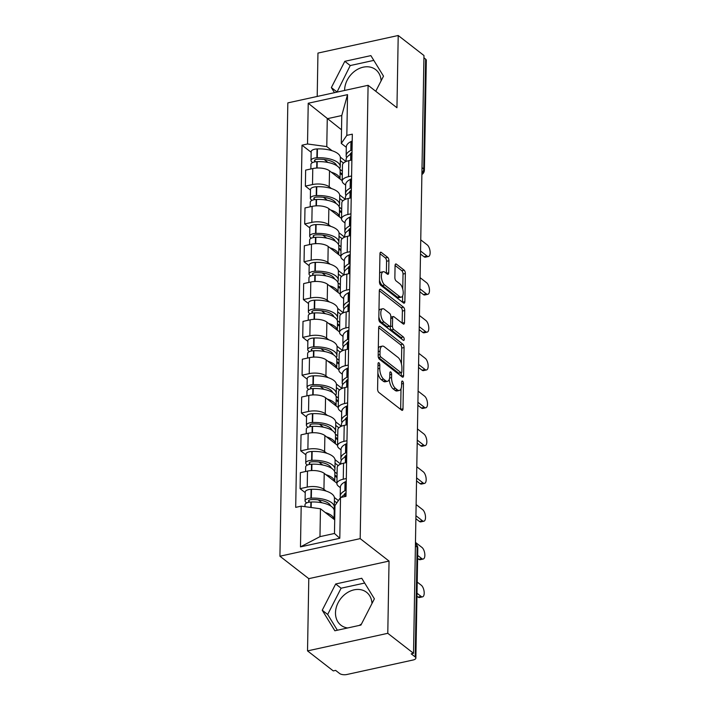<?xml version="1.0" encoding="UTF-8"?>
<svg xmlns="http://www.w3.org/2000/svg" width="710" height="710" viewBox="0 0 710 710"><rect width="100%" height="100%" fill="white"/><g stroke="black" fill="none" stroke-linecap="round" stroke-linejoin="round"><path stroke-width="1.06" d="M378.954 362.801A1.837 0.817 77.6 0 0 378.528 362.668A1.837 0.817 77.6 0 0 378.039 363.777L377.596 389.053A2.627 1.171 77.6 0 0 378.82 392.426L401.691 410.194A2.627 1.171 77.6 0 0 402.295 410.38A2.627 1.171 77.6 0 0 402.996 408.809L403.44 383.524A1.837 0.817 77.6 0 0 402.579 381.163A1.837 0.817 77.6 0 0 402.162 381.039A1.837 0.817 77.6 0 0 401.665 382.14L401.603 385.415A8.396 3.736 77.6 0 1 399.339 390.456A8.396 3.736 77.6 0 1 397.405 389.87L395.505 388.388A8.396 3.736 77.6 0 1 391.574 377.613L391.627 374.339A1.837 0.817 77.6 0 0 390.766 371.987A1.837 0.817 77.6 0 0 390.349 371.854A1.837 0.817 77.6 0 0 389.852 372.954L389.79 376.229A8.396 3.736 77.6 0 1 387.527 381.279A8.396 3.736 77.6 0 1 385.592 380.684L383.693 379.202A8.396 3.736 77.6 0 1 379.761 368.428L379.814 365.153A1.837 0.817 77.6 0 0 378.954 362.801M361.505 623.948A20.856 16.481 127.9 0 1 359.145 625.457M347.714 627.959A20.856 16.481 127.9 0 1 340.942 625.217A20.856 16.481 127.9 0 1 335.493 612.748A20.856 16.481 127.9 0 1 346.844 592.957A20.856 16.481 127.9 0 1 366.546 592.282A20.856 16.481 127.9 0 1 371.978 603.509M344.616 90.454A20.856 16.481 127.9 0 1 344.616 90.09A20.856 16.481 127.9 0 1 355.967 70.299A20.856 16.481 127.9 0 1 375.67 69.624A20.856 16.481 127.9 0 1 381.101 80.851M388.911 260.739A2.627 1.171 77.6 0 0 387.687 257.375L381.27 252.387A2.627 1.171 77.6 0 0 380.666 252.201A2.627 1.171 77.6 0 0 379.957 253.781L379.468 281.861A2.627 1.171 77.6 0 0 380.693 285.225L403.555 303.001A2.627 1.171 77.6 0 0 404.159 303.188A2.627 1.171 77.6 0 0 404.869 301.608L405.357 273.527A2.627 1.171 77.6 0 0 404.132 270.164L396.384 264.138A2.627 1.171 77.6 0 0 395.781 263.951A2.627 1.171 77.6 0 0 395.071 265.531L394.866 277.548A2.627 1.171 77.6 0 0 396.091 280.911L399.934 283.902A7.02 3.124 77.6 0 1 403.147 291.286A7.02 3.124 77.6 0 1 401.327 297.126A7.02 3.124 77.6 0 1 399.712 296.629L384.66 284.932A7.02 3.124 77.6 0 1 381.447 277.548A7.02 3.124 77.6 0 1 383.267 271.708A7.02 3.124 77.6 0 1 384.882 272.205L387.394 274.149A2.627 1.171 77.6 0 0 387.988 274.335A2.627 1.171 77.6 0 0 388.698 272.755L388.911 260.739L386.568 261.253A2.627 1.171 77.6 0 0 385.344 257.89L379.957 253.701M389.044 561.069L308.788 578.65L307.528 650.892L387.784 633.311L389.044 561.069L360.183 538.633L368.091 85.306L396.952 107.742L398.212 35.5L423.968 55.522L413.531 653.324L411.196 653.839L415.208 656.954L417.125 547.144A5.352 4.224 -52.1 0 0 415.723 543.94L415.448 543.727M387.784 633.311L413.531 653.324M379.974 326.396A2.627 1.171 77.6 0 0 379.371 326.209A2.627 1.171 77.6 0 0 378.661 327.78L378.173 355.861A2.627 1.171 77.6 0 0 379.406 359.233L402.268 377.001A2.627 1.171 77.6 0 0 402.872 377.188A2.627 1.171 77.6 0 0 403.582 375.608L404.07 347.536A2.627 1.171 77.6 0 0 402.836 344.164L379.974 326.396L378.9 326.627M378.82 318.861L379.309 290.78A2.627 1.171 77.6 0 1 380.019 289.21A2.627 1.171 77.6 0 1 380.622 289.387L403.484 307.164A2.627 1.171 77.6 0 1 404.718 310.527L404.505 322.544A2.627 1.171 77.6 0 1 403.795 324.124A2.627 1.171 77.6 0 1 403.191 323.938L393.917 316.731A2.627 1.171 77.6 0 0 393.313 316.545A2.627 1.171 77.6 0 0 392.612 318.124L392.47 326.094A2.627 1.171 77.6 0 0 393.695 329.458L403.351 336.966A1.837 0.817 77.6 0 1 404.194 338.901A1.837 0.817 77.6 0 1 403.715 340.427A1.837 0.817 77.6 0 1 403.298 340.294L380.045 322.225A2.627 1.171 77.6 0 1 378.82 318.861M307.528 650.892L333.274 670.906L335.617 670.391L339.628 673.515A5.352 2.254 -179 0 0 346.897 674.5L413.113 659.998A5.352 2.254 -179 0 0 415.874 658.072A5.352 2.254 -179 0 0 415.208 656.954M308.788 578.65L279.926 556.214L287.834 102.888L368.091 85.306M398.212 35.5L317.956 53.081L317.201 96.454M423.932 57.821L425.636 59.152A5.352 2.254 1 0 1 426.311 60.27L424.394 170.08A5.352 2.254 -179 0 0 423.719 168.962L425.636 59.152M340.356 487.672L338.448 486.19A12.301 5.192 1 0 1 336.913 483.616A12.301 5.192 1 0 1 343.258 479.206L346.311 478.531M336.922 483.235L324.221 473.366A12.301 5.192 -179 0 0 307.501 471.094L307.226 487.096A12.301 5.192 1 0 1 323.938 489.367L326.156 491.089M334.392 497.488L338.395 500.603M307.226 487.096L300.09 488.657L305.22 492.642M346.595 462.538L343.542 463.204A12.301 5.192 -179 0 0 337.188 467.615L336.913 483.616M307.501 471.094L300.365 472.656L300.09 488.657M341.022 449.856L339.105 448.374A12.301 5.192 1 0 1 337.57 445.8A12.301 5.192 1 0 1 343.915 441.389L346.977 440.715M305.877 454.826L300.747 450.841L307.883 449.279A12.301 5.192 1 0 1 324.603 451.551L326.822 453.273M335.049 459.672L340.711 464.074M347.252 424.713L344.199 425.388A12.301 5.192 -179 0 0 337.853 429.798L337.57 445.8M337.578 445.418L324.878 435.549A12.301 5.192 -179 0 0 308.167 433.277L301.031 434.839L300.747 450.841M341.679 412.04L339.77 410.549A12.301 5.192 1 0 1 338.235 407.984A12.301 5.192 1 0 1 344.581 403.564L347.634 402.898M306.534 417.01L301.413 413.025L308.548 411.463A12.301 5.192 1 0 1 325.26 413.735L327.479 415.457M335.706 421.855L341.368 426.248M347.909 386.897L344.856 387.571A12.301 5.192 -179 0 0 338.51 391.982L338.235 407.984M338.235 407.602L325.544 397.733A12.301 5.192 -179 0 0 308.823 395.461L301.688 397.023L301.413 413.025M342.335 374.223L340.427 372.732A12.301 5.192 1 0 1 338.892 370.167A12.301 5.192 1 0 1 345.237 365.748L348.291 365.082M307.199 379.193L302.07 375.208L309.205 373.646A12.301 5.192 1 0 1 325.925 375.909L328.135 377.64M336.371 384.039L342.034 388.432M348.575 349.08L345.522 349.755A12.301 5.192 -179 0 0 339.176 354.166L338.892 370.167M338.901 369.786L326.201 359.917A12.301 5.192 -179 0 0 309.489 357.645L302.345 359.207L302.07 375.208M343.001 336.398L341.093 334.916A12.301 5.192 1 0 1 339.549 332.342A12.301 5.192 1 0 1 345.903 327.931L348.956 327.266M307.856 341.377L302.726 337.392L309.862 335.83A12.301 5.192 1 0 1 326.582 338.093L328.801 339.824M337.028 346.214L342.69 350.616M349.231 311.264L346.178 311.93A12.301 5.192 -179 0 0 339.833 316.349L339.549 332.342M339.558 331.969L326.857 322.091A12.301 5.192 -179 0 0 310.146 319.828L303.01 321.39L302.726 337.392M343.658 298.582L341.75 297.099A12.301 5.192 1 0 1 340.214 294.526A12.301 5.192 1 0 1 346.56 290.115L349.613 289.449M308.522 303.56L303.392 299.576L310.527 298.005A12.301 5.192 1 0 1 327.239 300.277L329.458 301.998M337.694 308.397L343.347 312.799M349.897 273.448L346.835 274.113A12.301 5.192 -179 0 0 340.489 278.524L340.214 294.526M340.223 294.153L327.523 284.275A12.301 5.192 -179 0 0 310.802 282.012L303.667 283.574L303.392 299.576M344.314 260.765L342.406 259.283A12.301 5.192 1 0 1 340.871 256.709A12.301 5.192 1 0 1 347.217 252.298L350.27 251.633M309.178 265.744L304.049 261.75L311.184 260.188A12.301 5.192 1 0 1 327.905 262.46L330.123 264.182M338.351 270.581L344.013 274.983M350.554 235.631L347.501 236.297A12.301 5.192 -179 0 0 341.155 240.708L340.871 256.709M340.88 256.328L328.18 246.459A12.301 5.192 -179 0 0 311.468 244.187L304.333 245.758L304.049 261.75M344.98 222.949L343.072 221.467A12.301 5.192 1 0 1 341.537 218.893A12.301 5.192 1 0 1 347.882 214.482L350.935 213.808M309.835 227.928L304.705 223.934L311.85 222.372A12.301 5.192 1 0 1 328.561 224.644L330.78 226.366M339.007 232.765L344.669 237.167M351.21 197.815L348.157 198.48A12.301 5.192 -179 0 0 341.812 202.891L341.537 218.893M341.537 218.511L328.845 208.642A12.301 5.192 -179 0 0 312.125 206.37L304.989 207.932L304.705 223.934M345.637 185.132L343.729 183.65A12.301 5.192 1 0 1 342.193 181.077A12.301 5.192 1 0 1 348.539 176.666L351.592 175.991M310.501 190.102L305.371 186.118L312.506 184.556A12.301 5.192 1 0 1 329.218 186.828L331.437 188.549M339.673 194.948L345.326 199.35M351.876 159.99L348.823 160.664A12.301 5.192 -179 0 0 342.469 165.075L342.193 181.077M342.202 180.695L329.502 170.826A12.301 5.192 -179 0 0 312.782 168.554L305.646 170.116L305.371 186.118M334.712 519.853L320.458 508.768L319.97 536.645L334.472 533.467L334.96 505.591L340.507 497.541L346.001 496.343L352.329 134.163L346.826 135.37L341.279 143.42L341.767 115.535L327.266 118.712L326.777 146.597L332.102 150.733M340.507 497.541L339.797 538.269L300.481 546.878L301.191 506.15L320.458 508.768M326.777 146.597L307.519 143.979L302.016 145.186L295.697 507.357L301.191 506.15M307.519 143.979L308.229 103.252L347.536 94.643L346.826 135.37M360.183 538.633L279.926 556.214M335.679 583.984L322.233 610.236L334.863 630.773L360.937 625.057L374.383 598.814L361.754 578.277L335.679 583.984L341.111 588.208L327.674 614.461L337.365 630.223M375.759 91.27L383.506 76.156L370.877 55.62L344.803 61.326L331.357 87.579L334.49 92.673M341.519 129.797L308.229 103.252M346.302 147.316L341.279 143.42M340.33 157.132L345.992 161.534M311.158 152.286L302.016 145.186M339.797 538.269L334.472 533.467M300.481 546.878L319.97 536.645M341.767 115.535L347.536 94.643M364.683 583.043L341.111 588.208M327.674 614.461L322.233 610.236M373.806 60.386L350.234 65.551L336.993 92.122M336.797 91.803L331.357 87.579M350.234 65.551L344.803 61.326M377.871 373.078A8.396 3.736 77.6 0 0 381.35 379.717L383.693 379.202M387.527 381.279L385.184 381.785A8.396 3.736 77.6 0 1 383.258 381.199L381.35 379.717M389.266 379.406A8.396 3.736 77.6 0 0 393.162 388.902L395.505 388.388M399.339 390.456L396.996 390.97A8.396 3.736 77.6 0 1 395.071 390.376L393.162 388.902M400.662 409.395A2.627 1.171 77.6 0 0 400.662 409.315L401.017 388.734M401.452 364.026L401.727 348.042A2.627 1.171 77.6 0 0 400.502 344.678L378.67 327.709M401.239 376.202A2.627 1.171 77.6 0 0 401.239 376.123L401.301 372.723M380.001 354.627A1.837 0.817 77.6 0 0 380.862 356.988L400.928 372.581A1.837 0.817 77.6 0 0 401.354 372.714A1.837 0.817 77.6 0 0 401.842 371.614L401.904 368.162A8.396 3.736 77.6 0 0 397.973 357.387L384.252 346.72A8.396 3.736 77.6 0 0 382.326 346.134A8.396 3.736 77.6 0 0 380.054 351.175L380.001 354.627L378.19 355.027M378.368 357.352A1.837 0.817 77.6 0 0 378.519 357.494L380.862 356.988M401.354 372.714L399.011 373.229A1.837 0.817 77.6 0 1 398.585 373.096L378.519 357.494M382.326 346.134L379.983 346.64A8.396 3.736 77.6 0 0 378.306 348.361M379.309 290.701L401.15 307.678L403.484 307.164M402.162 323.139A2.627 1.171 77.6 0 0 402.162 323.059L402.375 311.042A2.627 1.171 77.6 0 0 401.15 307.678M393.313 316.545L390.979 317.059A2.627 1.171 77.6 0 0 390.82 317.121M390.136 326.227L390.127 326.609A2.627 1.171 77.6 0 0 391.361 329.972L401.017 337.481L403.351 336.966M401.816 339.149A1.837 0.817 77.6 0 0 401.017 337.481M384.296 309.249A7.02 3.124 77.6 0 0 382.681 308.761A7.02 3.124 77.6 0 0 380.862 314.601A7.02 3.124 77.6 0 0 384.075 321.985L389.382 326.103A2.627 1.171 77.6 0 0 389.985 326.289A2.627 1.171 77.6 0 0 390.695 324.71L390.828 316.74A2.627 1.171 77.6 0 0 389.604 313.376L384.296 309.249M382.681 308.761L380.347 309.267A7.02 3.124 77.6 0 0 378.962 310.652M378.856 317.033A7.02 3.124 77.6 0 0 381.74 322.491L384.075 321.985M389.985 326.289L387.642 326.804A2.627 1.171 77.6 0 1 387.039 326.618L381.74 322.491M386.355 273.35A2.627 1.171 77.6 0 0 386.364 273.27L386.568 261.253M383.267 271.708L380.924 272.223A7.02 3.124 77.6 0 0 379.61 273.457M379.495 280.228A7.02 3.124 77.6 0 0 382.317 285.447L384.66 284.932M401.327 297.126L398.984 297.641A7.02 3.124 77.6 0 1 397.369 297.144L382.317 285.447M402.756 289.112L403.023 274.042A2.627 1.171 77.6 0 0 401.789 270.679L395.071 265.451M402.526 302.203A2.627 1.171 77.6 0 0 402.534 302.123L402.641 295.892M309.622 502.13L308.957 501.615A3.275 1.385 1 0 1 308.548 500.932A3.275 1.385 1 0 1 311.397 499.609L311.779 499.591A16.845 7.109 1 0 1 328.712 503.443A16.845 7.109 1 0 1 330.656 505.937M333.727 508.964A20.324 8.573 -179 0 0 334.286 507.029L334.445 498.18A20.324 8.573 -179 0 0 331.907 493.929A20.324 8.573 -179 0 0 311.486 489.288L311.104 489.305A6.754 2.849 -179 0 0 305.229 492.021L305.078 500.869A6.754 2.849 -179 0 0 305.921 502.281L306.711 502.902M334.286 507.029A20.324 8.573 -179 0 0 331.748 502.778A20.324 8.573 -179 0 0 311.326 498.136L310.945 498.154A6.754 2.849 -179 0 0 305.078 500.869M304.972 506.665L305.007 504.748A6.754 2.849 1 0 1 310.882 502.032L311.264 502.014A20.324 8.573 1 0 1 331.685 506.656A20.324 8.573 1 0 1 334.224 510.907L334.073 519.356M334.046 519.338A20.324 8.573 -179 0 0 331.526 515.504A20.324 8.573 -179 0 0 325.251 512.496M422.539 596.853L419.495 597.518A6.15 2.733 -102.4 0 1 418.083 597.092L421.128 596.427A6.15 2.733 77.6 0 0 422.539 596.853A6.15 2.733 77.6 0 0 424.136 591.741A6.15 2.733 77.6 0 0 421.323 585.271L417.196 582.067M341.155 497.399A20.324 8.573 1 0 1 344.803 494.666L345.042 494.542A6.754 2.849 1 0 1 346.045 494.142M346.107 490.264A6.754 2.849 -179 0 0 345.113 490.663L344.865 490.787A20.324 8.573 -179 0 0 340.214 496.121A20.324 8.573 -179 0 0 340.48 497.577M346.267 481.416A6.754 2.849 -179 0 0 345.264 481.815L345.024 481.939A20.324 8.573 -179 0 0 340.365 487.273L340.214 496.121M418.083 597.092L416.956 596.214M334.17 513.721L334.809 514.217M336.824 502.884L334.392 500.994M334.88 510.339L334.037 509.682M343.88 495.163A16.845 7.109 1 0 1 346.072 492.625M334.188 512.833L334.827 513.33M329.839 504.517L329.822 505.449M421.128 596.427L417.001 593.223M322.038 502.813L318.24 499.858M310.288 464.313L309.622 463.799A3.275 1.385 1 0 1 309.214 463.115A3.275 1.385 1 0 1 312.063 461.793L312.444 461.775A16.845 7.109 1 0 1 329.369 465.627A16.845 7.109 1 0 1 331.313 468.121M334.392 471.138A20.324 8.573 -179 0 0 334.951 469.212L335.102 460.364A20.324 8.573 -179 0 0 332.564 456.113A20.324 8.573 -179 0 0 312.143 451.471L311.761 451.48A6.754 2.849 -179 0 0 305.886 454.205L305.735 463.053A6.754 2.849 -179 0 0 306.578 464.464L307.377 465.085M334.951 469.212A20.324 8.573 -179 0 0 332.413 464.961A20.324 8.573 -179 0 0 311.992 460.32L311.61 460.328A6.754 2.849 -179 0 0 305.735 463.053M305.584 471.52L305.664 466.931A6.754 2.849 1 0 1 311.539 464.207L311.921 464.198A20.324 8.573 1 0 1 332.342 468.84A20.324 8.573 1 0 1 334.88 473.091L334.738 481.54M334.712 481.522A20.324 8.573 -179 0 0 332.191 477.688A20.324 8.573 -179 0 0 325.908 474.679M423.195 559.036L420.16 559.702A6.15 2.733 -102.4 0 1 418.74 559.276L421.784 558.61A6.15 2.733 77.6 0 0 423.195 559.036A6.15 2.733 77.6 0 0 424.793 553.924A6.15 2.733 77.6 0 0 421.98 547.454L415.465 542.396M340.773 464.047L340.8 462.183A20.324 8.573 1 0 1 345.459 456.849L345.708 456.725A6.754 2.849 1 0 1 346.702 456.326M346.773 452.447A6.754 2.849 -179 0 0 345.77 452.847L345.53 452.971A20.324 8.573 -179 0 0 340.871 458.305A20.324 8.573 -179 0 0 341.368 460.249M346.924 443.599A6.754 2.849 -179 0 0 345.93 443.998L345.681 444.123A20.324 8.573 -179 0 0 341.022 449.457L340.871 458.305M418.74 559.276L417.613 558.397M334.836 475.904L337.019 477.599M338.191 465.618L335.058 463.177M337.081 473.721L334.694 471.866M344.536 457.338A16.845 7.109 1 0 1 346.728 454.808M334.845 475.017L337.037 476.712M330.496 466.701L330.478 467.633M421.784 558.61L417.666 555.406M322.695 464.997L318.897 462.041M310.945 426.497L310.279 425.982A3.275 1.385 1 0 1 309.871 425.299A3.275 1.385 1 0 1 312.719 423.976L313.101 423.959A16.845 7.109 1 0 1 330.026 427.81A16.845 7.109 1 0 1 331.978 430.304M335.049 433.322A20.324 8.573 -179 0 0 335.608 431.396L335.768 422.548A20.324 8.573 -179 0 0 333.23 418.296A20.324 8.573 -179 0 0 312.808 413.655L312.427 413.664A6.754 2.849 -179 0 0 306.551 416.388L306.392 425.237A6.754 2.849 -179 0 0 307.235 426.648L308.033 427.269M335.608 431.396A20.324 8.573 -179 0 0 333.07 427.145A20.324 8.573 -179 0 0 312.648 422.503L312.267 422.512A6.754 2.849 -179 0 0 306.392 425.237M306.25 433.695L306.329 429.115A6.754 2.849 1 0 1 312.205 426.39L312.577 426.382A20.324 8.573 1 0 1 333.008 431.023A20.324 8.573 1 0 1 335.546 435.274L335.395 443.723A20.324 8.573 -179 0 0 332.848 439.872A20.324 8.573 -179 0 0 326.573 436.863M423.861 521.22L420.817 521.885A6.15 2.733 -102.4 0 1 419.406 521.451L422.45 520.785A6.15 2.733 77.6 0 0 423.861 521.22A6.15 2.733 77.6 0 0 425.45 516.108A6.15 2.733 77.6 0 0 422.636 509.638L416.131 504.579M341.43 426.231L341.466 424.367A20.324 8.573 1 0 1 346.116 419.033L346.365 418.909A6.754 2.849 1 0 1 347.359 418.51M347.43 414.631A6.754 2.849 -179 0 0 346.436 415.03L346.187 415.155A20.324 8.573 -179 0 0 341.528 420.489A20.324 8.573 -179 0 0 342.025 422.432M347.58 405.783A6.754 2.849 -179 0 0 346.586 406.182L346.338 406.306A20.324 8.573 -179 0 0 341.688 411.64L341.528 420.489M419.406 521.451L415.882 518.717M335.493 438.088L337.676 439.783M338.856 427.802L335.715 425.361M337.747 435.904L335.36 434.05M345.202 419.521A16.845 7.109 1 0 1 347.385 416.992M335.51 437.2L337.694 438.895M331.153 428.884L331.144 429.816M422.45 520.785L415.936 515.726M323.352 427.18L319.562 424.225M311.601 388.681L310.936 388.166A3.275 1.385 1 0 1 310.527 387.474A3.275 1.385 1 0 1 313.376 386.16L313.758 386.142A16.845 7.109 1 0 1 330.691 389.994A16.845 7.109 1 0 1 332.635 392.488M335.706 395.505A20.324 8.573 -179 0 0 336.274 393.58L336.425 384.731A20.324 8.573 -179 0 0 333.886 380.48A20.324 8.573 -179 0 0 313.465 375.83L313.083 375.847A6.754 2.849 -179 0 0 307.208 378.572L307.057 387.42A6.754 2.849 -179 0 0 307.9 388.832L308.69 389.444M336.274 393.58A20.324 8.573 -179 0 0 333.736 389.328A20.324 8.573 -179 0 0 313.305 384.678L312.933 384.696A6.754 2.849 -179 0 0 307.057 387.42M306.906 395.878L306.986 391.299A6.754 2.849 1 0 1 312.861 388.574L313.243 388.556A20.324 8.573 1 0 1 333.664 393.207A20.324 8.573 1 0 1 336.203 397.458L336.052 405.907A20.324 8.573 -179 0 0 333.514 402.055A20.324 8.573 -179 0 0 327.23 399.047M424.518 483.403L421.474 484.069A6.15 2.733 -102.4 0 1 420.063 483.634L423.107 482.969A6.15 2.733 77.6 0 0 424.518 483.403A6.15 2.733 77.6 0 0 426.115 478.283A6.15 2.733 77.6 0 0 423.302 471.822L416.788 466.763M342.087 388.405L342.122 386.551A20.324 8.573 1 0 1 346.782 381.217L347.021 381.092A6.754 2.849 1 0 1 348.024 380.693M348.086 376.815A6.754 2.849 -179 0 0 347.092 377.214L346.844 377.338A20.324 8.573 -179 0 0 342.193 382.672A20.324 8.573 -179 0 0 342.681 384.616M348.246 367.966A6.754 2.849 -179 0 0 347.243 368.366L347.004 368.49A20.324 8.573 -179 0 0 342.344 373.824L342.193 382.672M420.063 483.634L416.539 480.901M336.149 400.271L338.342 401.966M339.513 389.985L336.371 387.545M338.404 398.088L336.016 396.233M345.859 381.705A16.845 7.109 1 0 1 348.051 379.175M336.167 399.384L338.351 401.079M331.818 391.068L331.801 392M423.107 482.969L416.592 477.91M324.017 389.355L320.219 386.409M312.267 350.864L311.601 350.341A3.275 1.385 1 0 1 311.193 349.657A3.275 1.385 1 0 1 314.042 348.344L314.423 348.326A16.845 7.109 1 0 1 331.348 352.178A16.845 7.109 1 0 1 333.292 354.672M336.371 357.689A20.324 8.573 -179 0 0 336.93 355.763L337.081 346.915A20.324 8.573 -179 0 0 334.543 342.664A20.324 8.573 -179 0 0 314.122 338.013L313.74 338.031A6.754 2.849 -179 0 0 307.865 340.747L307.714 349.595A6.754 2.849 -179 0 0 308.557 351.015L309.356 351.627M336.93 355.763A20.324 8.573 -179 0 0 334.392 351.512A20.324 8.573 -179 0 0 313.971 346.862L313.589 346.879A6.754 2.849 -179 0 0 307.714 349.595M307.563 358.062L307.643 353.482A6.754 2.849 1 0 1 313.518 350.758L313.9 350.74A20.324 8.573 1 0 1 334.321 355.39A20.324 8.573 1 0 1 336.859 359.642L336.717 368.091M336.691 368.064A20.324 8.573 -179 0 0 334.17 364.239A20.324 8.573 -179 0 0 327.896 361.23M425.183 445.587L422.139 446.253A6.15 2.733 -102.4 0 1 420.728 445.818L423.764 445.152A6.15 2.733 77.6 0 0 425.183 445.587A6.15 2.733 77.6 0 0 426.772 440.466A6.15 2.733 77.6 0 0 423.959 434.005L417.453 428.938M342.752 350.589L342.779 348.725A20.324 8.573 1 0 1 347.438 343.4L347.687 343.276A6.754 2.849 1 0 1 348.681 342.877M348.752 338.998A6.754 2.849 -179 0 0 347.749 339.398L347.51 339.513A20.324 8.573 -179 0 0 342.85 344.847A20.324 8.573 -179 0 0 343.347 346.799M348.903 330.15A6.754 2.849 -179 0 0 347.909 330.549L347.66 330.665A20.324 8.573 -179 0 0 343.01 335.999L342.85 344.847M420.728 445.818L417.205 443.084M336.815 362.455L338.998 364.15M340.17 352.16L337.037 349.728M339.069 360.272L336.673 358.417M346.524 343.889A16.845 7.109 1 0 1 348.708 341.35M336.833 361.567L339.016 363.263M332.475 353.243L332.457 354.183M423.764 445.152L417.258 440.093M324.674 351.539L320.876 348.592M312.924 313.048L312.258 312.524A3.275 1.385 1 0 1 311.85 311.841A3.275 1.385 1 0 1 314.699 310.518L315.08 310.51A16.845 7.109 1 0 1 332.014 314.361A16.845 7.109 1 0 1 333.957 316.855M337.028 319.873A20.324 8.573 -179 0 0 337.587 317.938L337.747 309.09A20.324 8.573 -179 0 0 335.209 304.847A20.324 8.573 -179 0 0 314.787 300.197L314.406 300.215A6.754 2.849 -179 0 0 308.53 302.93L308.371 311.779A6.754 2.849 -179 0 0 309.214 313.19L310.013 313.811M337.587 317.938A20.324 8.573 -179 0 0 335.049 313.696A20.324 8.573 -179 0 0 314.628 309.045L314.246 309.063A6.754 2.849 -179 0 0 308.371 311.779M308.229 320.245L308.309 315.657A6.754 2.849 1 0 1 314.184 312.941L314.565 312.924A20.324 8.573 1 0 1 334.987 317.574A20.324 8.573 1 0 1 337.525 321.816L337.374 330.265M337.348 330.248A20.324 8.573 -179 0 0 334.827 326.423A20.324 8.573 -179 0 0 328.552 323.414M425.84 407.771L422.796 408.436A6.15 2.733 -102.4 0 1 421.385 408.002L424.429 407.336A6.15 2.733 77.6 0 0 425.84 407.771A6.15 2.733 77.6 0 0 427.438 402.65A6.15 2.733 77.6 0 0 424.624 396.189L418.11 391.121M343.409 312.773L343.445 310.909A20.324 8.573 1 0 1 348.095 305.575L348.344 305.46A6.754 2.849 1 0 1 349.338 305.06M349.409 301.182A6.754 2.849 -179 0 0 348.415 301.581L348.166 301.697A20.324 8.573 -179 0 0 343.507 307.031A20.324 8.573 -179 0 0 344.004 308.983M349.56 292.334A6.754 2.849 -179 0 0 348.566 292.733L348.326 292.848A20.324 8.573 -179 0 0 343.667 298.182L343.507 307.031M421.385 408.002L417.862 405.268M337.472 324.639L339.655 326.334M340.836 314.344L337.694 311.912M339.726 322.455L337.339 320.601M347.181 306.072A16.845 7.109 1 0 1 349.364 303.534M337.49 323.742L339.673 325.446M333.141 315.426L333.123 316.367M424.429 407.336L417.915 402.277M325.34 313.722L321.541 310.776M313.589 275.223L312.924 274.708A3.275 1.385 1 0 1 312.506 274.024A3.275 1.385 1 0 1 315.364 272.702L315.737 272.693A16.845 7.109 1 0 1 332.67 276.545A16.845 7.109 1 0 1 334.614 279.039M337.694 282.056A20.324 8.573 -179 0 0 338.253 280.122L338.404 271.273A20.324 8.573 -179 0 0 335.865 267.022A20.324 8.573 -179 0 0 315.444 262.38L315.062 262.398A6.754 2.849 -179 0 0 309.187 265.114L309.036 273.962A6.754 2.849 -179 0 0 309.88 275.373L310.669 275.995M338.253 280.122A20.324 8.573 -179 0 0 335.715 275.87A20.324 8.573 -179 0 0 315.293 271.229L314.912 271.247A6.754 2.849 -179 0 0 309.036 273.962M308.885 282.429L308.965 277.841A6.754 2.849 1 0 1 314.841 275.125L315.222 275.107A20.324 8.573 1 0 1 335.644 279.749A20.324 8.573 1 0 1 338.182 284L338.031 292.449M338.013 292.431A20.324 8.573 -179 0 0 335.493 288.597A20.324 8.573 -179 0 0 329.209 285.589M426.497 369.954L423.462 370.62A6.15 2.733 -102.4 0 1 422.042 370.185L425.086 369.519A6.15 2.733 77.6 0 0 426.497 369.954A6.15 2.733 77.6 0 0 428.094 364.833A6.15 2.733 77.6 0 0 425.281 358.364L418.767 353.305M344.075 274.956L344.101 273.093A20.324 8.573 1 0 1 348.761 267.759L349 267.643A6.754 2.849 1 0 1 350.003 267.244M350.065 263.366A6.754 2.849 -179 0 0 349.071 263.765L348.832 263.88A20.324 8.573 -179 0 0 344.173 269.214A20.324 8.573 -179 0 0 344.661 271.167M350.225 254.517A6.754 2.849 -179 0 0 349.222 254.917L348.983 255.032A20.324 8.573 -179 0 0 344.323 260.366L344.173 269.214M422.042 370.185L418.527 367.452M338.137 286.813L340.321 288.517M341.492 276.527L338.359 274.087M340.383 284.639L337.995 282.775M347.838 268.256A16.845 7.109 1 0 1 350.03 265.717M338.146 285.926L340.33 287.63M333.798 277.61L333.78 278.551M425.086 369.519L418.572 364.461M325.996 275.906L322.198 272.951M314.246 237.406L313.58 236.892A3.275 1.385 1 0 1 313.172 236.208A3.275 1.385 1 0 1 316.021 234.886L316.403 234.868A16.845 7.109 1 0 1 333.327 238.72A16.845 7.109 1 0 1 335.28 241.222M338.351 244.24A20.324 8.573 -179 0 0 338.91 242.305L339.06 233.457A20.324 8.573 -179 0 0 336.522 229.206A20.324 8.573 -179 0 0 316.101 224.564L315.719 224.582A6.754 2.849 -179 0 0 309.853 227.298L309.693 236.146A6.754 2.849 -179 0 0 310.536 237.557L311.335 238.178M338.91 242.305A20.324 8.573 -179 0 0 336.371 238.054A20.324 8.573 -179 0 0 315.95 233.412L315.568 233.43A6.754 2.849 -179 0 0 309.693 236.146M309.551 244.613L309.631 240.024A6.754 2.849 1 0 1 315.497 237.309L315.879 237.291A20.324 8.573 1 0 1 336.3 241.933A20.324 8.573 1 0 1 338.839 246.184L338.697 254.633M338.67 254.615A20.324 8.573 -179 0 0 336.149 250.781A20.324 8.573 -179 0 0 329.875 247.772M427.163 332.129L424.118 332.804A6.15 2.733 -102.4 0 1 422.707 332.369L425.743 331.703A6.15 2.733 77.6 0 0 427.163 332.129A6.15 2.733 77.6 0 0 428.751 327.017A6.15 2.733 77.6 0 0 425.938 320.547L419.433 315.488M344.732 237.14L344.767 235.276A20.324 8.573 1 0 1 349.418 229.942L349.666 229.818A6.754 2.849 1 0 1 350.66 229.428M350.731 225.54A6.754 2.849 -179 0 0 349.728 225.94L349.489 226.064A20.324 8.573 -179 0 0 344.829 231.398A20.324 8.573 -179 0 0 345.326 233.35M350.882 216.692A6.754 2.849 -179 0 0 349.888 217.091L349.639 217.216A20.324 8.573 -179 0 0 344.989 222.549L344.829 231.398M422.707 332.369L419.184 329.626M338.794 248.997L340.977 250.701M342.149 238.711L339.016 236.27M341.048 246.823L338.661 244.959M348.503 230.439A16.845 7.109 1 0 1 350.687 227.901M338.812 248.109L340.995 249.805M334.454 239.794L334.445 240.725M425.743 331.703L419.237 326.644M326.653 238.09L322.855 235.134M314.903 199.59L314.237 199.075A3.275 1.385 1 0 1 313.829 198.392A3.275 1.385 1 0 1 316.678 197.069L317.059 197.052A16.845 7.109 1 0 1 333.993 200.903A16.845 7.109 1 0 1 335.936 203.397M339.007 206.424A20.324 8.573 -179 0 0 339.566 204.489L339.726 195.64A20.324 8.573 -179 0 0 337.188 191.389A20.324 8.573 -179 0 0 316.767 186.748L316.385 186.757A6.754 2.849 -179 0 0 310.51 189.481L310.359 198.33A6.754 2.849 -179 0 0 311.202 199.741L311.992 200.362M339.566 204.489A20.324 8.573 -179 0 0 337.028 200.238A20.324 8.573 -179 0 0 316.607 195.596L316.225 195.605A6.754 2.849 -179 0 0 310.359 198.33M310.208 206.796L310.288 202.208A6.754 2.849 1 0 1 316.163 199.492L316.545 199.474A20.324 8.573 1 0 1 336.966 204.116A20.324 8.573 1 0 1 339.504 208.367L339.353 216.816A20.324 8.573 -179 0 0 336.806 212.964A20.324 8.573 -179 0 0 330.532 209.956M427.819 294.313L424.775 294.978A6.15 2.733 -102.4 0 1 423.364 294.552L426.408 293.887A6.15 2.733 77.6 0 0 427.819 294.313A6.15 2.733 77.6 0 0 429.417 289.201A6.15 2.733 77.6 0 0 426.603 282.731L420.089 277.672M345.388 199.324L345.424 197.46A20.324 8.573 1 0 1 350.083 192.126L350.323 192.002A6.754 2.849 1 0 1 351.326 191.602M351.388 187.724A6.754 2.849 -179 0 0 350.394 188.123L350.145 188.248A20.324 8.573 -179 0 0 345.495 193.582A20.324 8.573 -179 0 0 345.983 195.525M351.548 178.876A6.754 2.849 -179 0 0 350.545 179.275L350.305 179.399A20.324 8.573 -179 0 0 345.646 184.733L345.495 193.582M423.364 294.552L419.841 291.81M339.451 211.181L341.634 212.876M342.815 200.894L339.673 198.454M341.705 208.997L339.318 207.142M349.16 192.623A16.845 7.109 1 0 1 351.352 190.085M339.469 210.293L341.652 211.988M335.12 201.977L335.102 202.909M426.408 293.887L419.894 288.819M327.319 200.273L323.52 197.318M315.568 161.773L314.903 161.259A3.275 1.385 1 0 1 314.495 160.575A3.275 1.385 1 0 1 317.343 159.253L317.725 159.235A16.845 7.109 1 0 1 334.65 163.087A16.845 7.109 1 0 1 336.593 165.581M339.673 168.598A20.324 8.573 -179 0 0 340.232 166.673L340.383 157.824A20.324 8.573 -179 0 0 337.845 153.573A20.324 8.573 -179 0 0 317.423 148.931L317.042 148.94A6.754 2.849 -179 0 0 311.166 151.665L311.015 160.513A6.754 2.849 -179 0 0 311.859 161.924L312.657 162.546M340.232 166.673A20.324 8.573 -179 0 0 337.694 162.421A20.324 8.573 -179 0 0 317.272 157.78L316.891 157.789A6.754 2.849 -179 0 0 311.015 160.513M310.865 168.98L310.945 164.392A6.754 2.849 1 0 1 316.82 161.667L317.201 161.658A20.324 8.573 1 0 1 337.623 166.3A20.324 8.573 1 0 1 340.161 170.551L340.019 179M339.992 178.982A20.324 8.573 -179 0 0 337.472 175.148A20.324 8.573 -179 0 0 331.188 172.139M428.476 256.496L425.441 257.162A6.15 2.733 -102.4 0 1 424.021 256.736L427.065 256.061A6.15 2.733 77.6 0 0 428.476 256.496A6.15 2.733 77.6 0 0 430.074 251.384A6.15 2.733 77.6 0 0 427.26 244.914L420.746 239.856M346.054 161.507L346.081 159.643A20.324 8.573 1 0 1 350.74 154.31L350.988 154.185A6.754 2.849 1 0 1 351.983 153.786M352.053 149.908A6.754 2.849 -179 0 0 351.051 150.307L350.811 150.431A20.324 8.573 -179 0 0 346.152 155.765A20.324 8.573 -179 0 0 346.649 157.709M352.204 141.059A6.754 2.849 -179 0 0 351.21 141.459L350.962 141.583A20.324 8.573 -179 0 0 346.302 146.917L346.152 155.765M424.021 256.736L420.506 253.994M340.117 173.364L342.3 175.059M343.471 163.078L340.339 160.637M342.362 171.181L339.975 169.326M349.817 154.798A16.845 7.109 1 0 1 352.009 152.268M340.125 172.477L342.318 174.172M335.777 164.161L335.759 165.093M427.065 256.061L420.56 251.003M327.976 162.457L324.177 159.501M312.125 206.37L311.85 222.372M311.468 244.187L311.184 260.188M310.802 282.012L310.527 298.005M310.146 319.828L309.862 335.83M309.489 357.645L309.205 373.646M308.823 395.461L308.548 411.463M308.167 433.277L307.883 449.279M312.782 168.554L312.506 184.556M329.502 170.826L329.218 186.828M328.845 208.642L328.561 224.644M348.157 198.48L347.882 214.482M328.18 246.459L327.905 262.46M347.501 236.297L347.217 252.298M327.523 284.275L327.239 300.277M346.835 274.113L346.56 290.115M326.857 322.091L326.582 338.093M346.178 311.93L345.903 327.931M326.201 359.917L325.925 375.909M345.522 349.755L345.237 365.748M325.544 397.733L325.26 413.735M344.856 387.571L344.581 403.564M324.878 435.549L324.603 451.551M344.199 425.388L343.915 441.389M324.221 473.366L323.938 489.367M343.542 463.204L343.258 479.206M348.823 160.664L348.539 176.666M415.412 545.812L417.125 547.144A5.352 2.254 -179 0 1 417.791 548.262A5.352 5.352 0 0 0 415.723 543.94M422.015 167.631L423.719 168.962A5.352 4.224 -52.1 0 1 421.917 173.125M377.951 368.827L379.761 368.428M383.258 381.199L385.592 380.684M389.817 374.738L391.627 374.339M389.63 378.039L391.574 377.613M395.071 390.376L397.405 389.87M401.629 383.924L403.44 383.524M400.662 409.315L402.996 408.809M378.004 365.552L379.814 365.153M400.502 344.678L402.836 344.164M401.727 348.042L404.07 347.536M401.239 376.123L403.582 375.608M398.585 373.096L400.928 372.581M378.252 351.574L380.054 351.175M379.548 289.627L380.622 289.387M402.375 311.042L404.718 310.527M402.162 323.059L404.505 322.544M390.802 318.524L392.612 318.124M390.127 326.609L392.47 326.094M391.361 329.972L393.695 329.458M387.039 326.618L389.382 326.103M386.364 273.27L388.698 272.755M397.369 297.144L399.712 296.629M395.31 264.377L396.384 264.138M401.789 270.679L404.132 270.164M403.023 274.042L405.357 273.527M402.534 302.123L404.869 301.608M380.196 252.627L381.27 252.387M385.344 257.89L387.687 257.375M311.104 489.305L310.945 498.154M310.882 502.032L310.785 507.455M311.264 502.014L311.166 507.508M344.803 494.666L344.767 496.609M345.042 494.542L345.007 496.556M345.264 481.815L345.113 490.663M311.486 489.288L311.326 498.136M345.024 481.939L344.865 490.787M308.983 500.257L308.957 501.615M311.761 451.48L311.61 460.328M311.539 464.207L311.433 470.579M311.921 464.198L311.814 470.553M345.459 456.849L345.353 462.805M345.708 456.725L345.601 462.751M345.93 443.998L345.77 452.847M312.143 451.471L311.992 460.32M345.681 444.123L345.53 452.971M309.64 462.441L309.622 463.799M312.427 413.664L312.267 422.512M312.205 426.39L312.089 432.754M312.577 426.382L312.471 432.736M346.116 419.033L346.018 424.988M346.365 418.909L346.258 424.935M346.586 406.182L346.436 415.03M312.808 413.655L312.648 422.503M346.338 406.306L346.187 415.155M310.305 424.624L310.279 425.982M313.083 375.847L312.933 384.696M312.861 388.574L312.746 394.938M313.243 388.556L313.128 394.92M346.782 381.217L346.675 387.172M347.021 381.092L346.915 387.119M347.243 368.366L347.092 377.214M313.465 375.83L313.305 384.678M347.004 368.49L346.844 377.338M310.962 386.808L310.936 388.166M313.74 338.031L313.589 346.879M313.518 350.758L313.412 357.121M313.9 350.74L313.793 357.103M347.438 343.4L347.332 349.355M347.687 343.276L347.58 349.302M347.909 330.549L347.749 339.398M314.122 338.013L313.971 346.862M347.66 330.665L347.51 339.513M311.619 348.992L311.601 350.341M314.406 300.215L314.246 309.063M314.184 312.941L314.068 319.305M314.565 312.924L314.45 319.287M348.095 305.575L347.998 311.539M348.344 305.46L348.237 311.486M348.566 292.733L348.415 301.581M314.787 300.197L314.628 309.045M348.326 292.848L348.166 301.697M312.285 311.175L312.258 312.524M315.062 262.398L314.912 271.247M314.841 275.125L314.734 281.488M315.222 275.107L315.107 281.471M348.761 267.759L348.654 273.714M349 267.643L348.903 273.661M349.222 254.917L349.071 263.765M315.444 262.38L315.293 271.229M348.983 255.032L348.832 263.88M312.941 273.359L312.924 274.708M315.719 224.582L315.568 233.43M315.497 237.309L315.391 243.672M315.879 237.291L315.772 243.654M349.418 229.942L349.32 235.898M349.666 229.818L349.56 235.844M349.888 217.091L349.728 225.94M316.101 224.564L315.95 233.412M349.639 217.216L349.489 226.064M313.607 235.534L313.58 236.892M316.385 186.757L316.225 195.605M316.163 199.492L316.048 205.856M316.545 199.474L316.429 205.838M350.083 192.126L349.977 198.081M350.323 192.002L350.216 198.028M350.545 179.275L350.394 188.123M316.767 186.748L316.607 195.596M350.305 179.399L350.145 188.248M314.264 197.717L314.237 199.075M317.042 148.94L316.891 157.789M316.82 161.667L316.713 168.039M317.201 161.658L317.095 168.013M350.74 154.31L350.633 160.265M350.988 154.185L350.882 160.212M351.21 141.459L351.051 150.307M317.423 148.931L317.272 157.78M350.962 141.583L350.811 150.431M314.92 159.901L314.903 161.259M421.891 174.518A5.352 5.352 0 0 0 424.394 170.08M417.791 548.262L415.874 658.072"/></g></svg>
